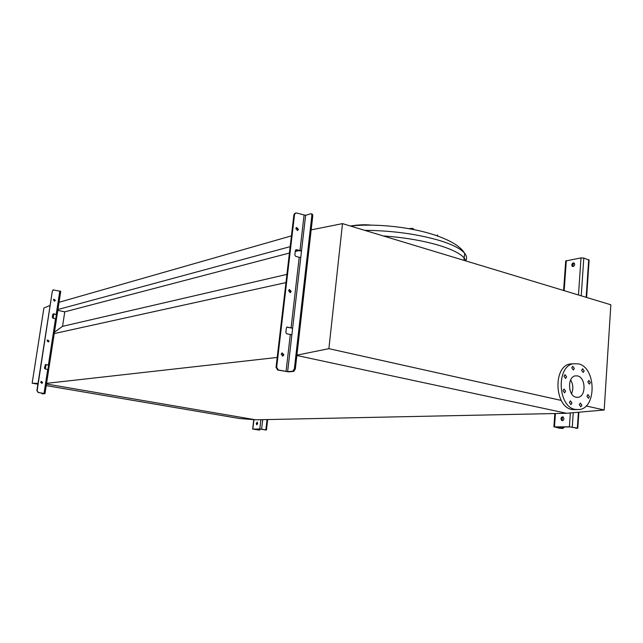 <?xml version="1.0" encoding="UTF-8"?>
<svg xmlns="http://www.w3.org/2000/svg" width="643" height="643" viewBox="0 0 643 643"><rect width="100%" height="100%" fill="white"/><g stroke="black" fill="none" stroke-linecap="round" stroke-linejoin="round"><path stroke-width="0.96" d="M437.248 235.041L437.658 235.177M409.366 228.595C412.669 228.209 414.02 228.514 413.425 229.511M371.349 225.146C365.264 224.455 358.28 224.737 350.387 225.998M586.111 405.958L604.187 409.985L566.571 413.288L296.865 355.499L566.571 413.288L255.657 419.807L46.489 384.016L255.657 419.807L239.662 418.537L46.24 385.607M291.432 235.868L59.068 302.274M290.17 246.655L57.958 309.516M289.422 253.045L64.766 311.847L57.822 310.376M298.537 250.657L295.25 251.517M286.923 274.376L62.548 326.347L64.766 311.847M54.462 332.19L62.548 326.347M285.958 282.599L53.465 333.741M277.197 357.444L45.806 383.437M50.122 305.417L43.901 308.013L32.15 383.212L37.889 384.184M32.15 383.212L38.009 383.413M563.999 376.227L565.567 378.43L566.62 376.862L565.044 374.66L563.999 376.227M562.987 390.631L564.538 392.825L565.615 391.233L564.056 389.039L562.987 390.631M569.376 402.438L570.904 404.624L571.989 403.016L570.462 400.838L569.376 402.438M579.311 404.648L580.806 406.818L581.883 405.219L580.38 403.057L579.311 404.648M586.914 396.136L588.401 398.29L589.454 396.723L587.959 394.569L586.914 396.136M587.847 381.974L589.358 384.128L590.387 382.577L588.867 380.423L587.847 381.974M581.626 370.288L583.161 372.458L584.182 370.915L582.638 368.744L581.626 370.288M571.764 367.836L573.331 370.03L574.352 368.479L572.784 366.293L571.764 367.836M575.276 409.438C557.666 406.858 556.091 366.012 573.427 363.745L578.379 363.858C595.989 367.153 596.977 407.775 579.383 409.551L575.276 409.438M576.433 409.623L572.005 409.519C554.411 406.955 552.851 366.237 570.172 363.978L573.251 363.785M570.638 379.973C573.218 384.442 573.516 389.015 571.539 393.709M577.559 375.914C585.805 377.369 586.336 396.409 578.137 397.302L576.104 397.253C567.857 395.951 567.198 376.854 575.34 375.858L577.559 375.914M296.905 355.153L328.886 348.667L561.251 400.428M328.886 348.667L342.494 223.619L610.85 304.782L604.187 409.985M342.494 223.619L311.18 229.864M256.252 423.456L256.661 424.734L257.642 423.432L257.24 422.154L256.252 423.456M257.023 424.685L257.433 422.298M260.407 429.042L259.611 430.054L253.262 429.186L259.788 428.945L265.784 430.006M265.012 429.757L260.343 429.042L253.39 429.09L257.811 429.878L259.057 429.966L259.828 429.042M49.037 341.176L48.394 341.963L47.068 340.79L47.703 340.002L49.037 341.176M48.394 341.963L48.772 341.232L47.695 340.002M42.639 382.545L41.899 383.389L40.646 382.207L41.385 381.363L42.639 382.545M41.899 383.389L42.374 382.577L41.393 381.355M55.346 300.353L54.784 301.093L53.393 299.927L53.956 299.188L55.346 300.353M54.542 301.165L55.081 300.434L53.932 299.204M48.691 369.669L45.042 368.889L44.447 368.029L45.404 364.501L49.374 365.248L48.619 369.596M41.723 393.082L42.06 393.757L44.246 393.54L38.066 392.479L37.125 390.727L38.331 392.455L45.002 393.637L42.679 393.854M56.48 319.073L52.887 318.148L52.3 317.28L52.742 314.387L53.554 313.816L57.155 314.708L56.415 318.968M37.125 390.727L52.372 290.933L53.425 289.8L52.638 290.845M53.144 289.889L60.747 291.367M36.868 390.759L52.372 290.933M55.732 318.735L56.407 314.612L53.112 313.872M47.928 369.412L48.627 365.152L45.364 364.517M45.38 368.953L46.047 364.629M53.216 318.213L53.867 314.001M56.375 314.572L57.058 314.797M48.587 365.12L49.278 365.304M571.756 264.964L572.198 266.282C573.411 266.829 574.247 266.218 574.697 264.45L574.263 263.132C573.05 262.585 572.214 263.188 571.756 264.964M572.921 266.556L572.407 265.173L574.191 263.067M560.961 418.77L561.709 420.514C562.874 420.884 563.614 420.289 563.943 418.73L563.196 416.994C562.038 416.616 561.291 417.211 560.961 418.77M562.416 420.667L561.628 418.915L563.164 416.977M564.474 426.968L562.93 428.455L559.402 428.198L554.475 426.896L569.409 426.791L577.35 428.101L575.927 428.286M563.606 290.491L565.711 260.97L581.015 257.899L583.804 258.06L589.117 260.142M574.721 427.724L570.076 426.928L555.142 427.032L561.532 428.326L563.774 426.968M296.359 227.526L297.781 229.479L297.211 230.483M295.796 228.53L297.685 230.387L298.408 229.294L296.519 227.437L295.796 228.53M282.004 352.959L283.217 354.84L282.365 356.085M281.16 354.197L282.872 356.053L283.852 354.767L282.132 352.911L281.16 354.197M289.246 289.591L290.572 291.512L289.872 292.637M288.554 290.716L290.363 292.573L291.207 291.383L289.39 289.527L288.554 290.716M299.212 257.296L300.779 257.385L301.535 250.81L296.423 249.733L295.362 250.569L294.848 254.966L295.659 256.316L299.212 257.296L291.07 327.882L287.027 327.062L286.376 327.954L285.854 332.463L286.674 333.805L291.874 334.746L292.653 328.002L291.07 327.882M276.04 367.346L276.667 367.282L278.339 369.966L287.622 371.662L292.814 371.196L294.373 368.785L295.33 368.978L293.779 371.397L288.578 371.863L277.704 370.022L276.04 367.346L293.891 214.826L294.888 213.291L296.64 213.01L305.618 215.325L310.81 213.717L312.474 214.207L312.779 215.783L311.855 215.501L311.542 213.926M286.842 327.15L292.621 328.251M295.708 249.878L301.495 251.164M294.373 368.785L311.855 215.501M295.33 368.978L312.779 215.783M276.667 367.282L294.526 214.625L293.891 214.826M295.515 213.09L294.526 214.625M294.888 213.291L295.29 213.163M311.767 213.99L312.474 214.207M383.188 235.925C404.704 237.492 423.592 240.723 439.828 245.61C452.431 249.556 460.581 253.712 464.27 258.076L465.918 260.945M364.702 230.331C392.672 230.62 417.862 234.084 440.286 240.723C452.873 244.71 461.007 248.921 464.688 253.342C466.834 256.018 467.148 258.526 465.636 260.865M265.848 429.829L267.062 419.566M261.605 429.13L262.73 419.654M259.788 428.945L260.881 419.694M252.836 428.994L253.953 419.67M258.711 429.966L258.824 429.05M257.811 429.878L257.907 429.058M259.611 430.054L259.057 429.966M265.35 429.934L265.905 430.022M44.029 393.395L47.727 369.371M48.41 364.967L55.539 318.695M56.206 314.363L59.815 290.949M42.06 393.757L42.768 393.87M577.35 428.101L578.419 412.251M586.175 297.315L588.707 259.676M572.27 427.056L573.251 412.702M581.232 295.82L583.804 258.06M569.409 426.791L570.357 412.959M578.467 294.984L581.015 257.899M554.475 426.896L555.431 413.521M564.168 290.66L566.314 260.528M561.532 428.326L561.628 426.984M562.086 420.409L562.295 417.403M572.857 266.556L573.058 263.646M560.133 428.19L560.214 426.992M562.93 428.455L562.271 428.318M575.734 428.246L576.401 428.383M292.653 328.002L300.779 257.385M299.968 250.714L304.059 215.244M301.535 250.81L305.618 215.325M287.622 371.662L291.874 334.746M286.031 371.525L290.29 334.625M278.339 369.966L277.704 370.022M293.779 371.397L292.814 371.196M296.423 249.733L295.796 249.902M287.461 327.046L286.858 327.142M350.435 226.014C377.071 223.234 413.304 227.116 438.598 236.383C452.27 241.43 460.967 247.081 464.688 253.342L463.908 260.335M573.427 363.745L570.172 363.978M578.137 397.302L576.763 397.358M266.451 429.974L267.681 419.549M252.651 429.01L253.768 419.654M45.002 393.637L48.699 369.645M49.374 365.248L56.488 319.032M57.155 314.708L60.755 291.327M572.841 266.491L572.198 266.282M562.384 420.651L561.709 420.514M577.792 428.222L578.869 412.211M586.601 297.452L589.133 259.901M553.888 426.944L554.845 413.537"/></g></svg>
